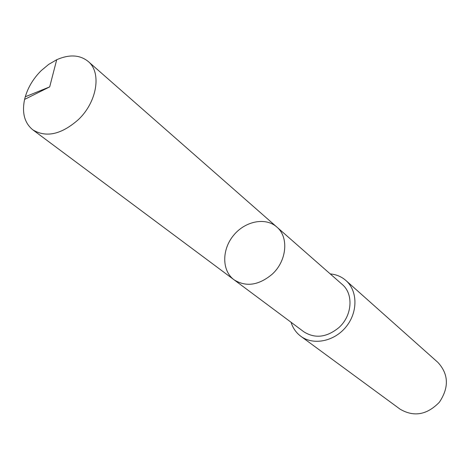<?xml version="1.0" encoding="UTF-8"?>
<svg xmlns="http://www.w3.org/2000/svg" width="470" height="470" viewBox="0 0 470 470"><rect width="100%" height="100%" fill="white"/><g stroke="black" fill="none" stroke-linecap="round" stroke-linejoin="round"><path stroke-width="0.7" d="M276.76 226.975L342.178 284.397C353.781 293.909 352.283 315.787 338.858 327.619C326.726 337.466 315.047 338.858 303.826 331.785L234.031 279.773C245.963 287.235 258.635 285.419 272.054 274.327C286.912 261.02 289.079 237.027 276.76 226.975C265.421 216.893 244.882 221.164 233.39 235.57C221.705 249.811 221.799 270.785 234.031 279.773C245.963 287.235 258.635 285.419 272.054 274.327C286.912 261.02 289.079 237.027 276.76 226.975L88.148 61.417C101.843 72.409 97.149 102.019 78.255 119.733C61.282 134.549 46.13 137.91 32.794 129.814C24.54 123.034 21.808 112.9 24.593 99.417C27.195 88.718 32.724 79.136 41.172 70.665L48.645 64.419L56.706 59.731C69.313 54.203 79.794 54.761 88.148 61.417M330.222 273.904C336.279 274.457 341.52 276.66 345.938 280.525C357.758 290.818 358.028 312.209 346.102 326.785C334.329 341.49 313.355 345.685 300.818 336.273C296.124 332.754 292.875 328.089 291.071 322.279M345.938 280.525L437.958 362.452C448.703 374.249 449.161 387.521 439.35 402.255C426.983 414.928 413.911 417.237 400.129 409.194L300.818 336.273M25.274 96.773L49.685 86.885L24.593 99.417M234.031 279.773L32.794 129.814M49.685 86.885L56.706 59.731"/></g></svg>
